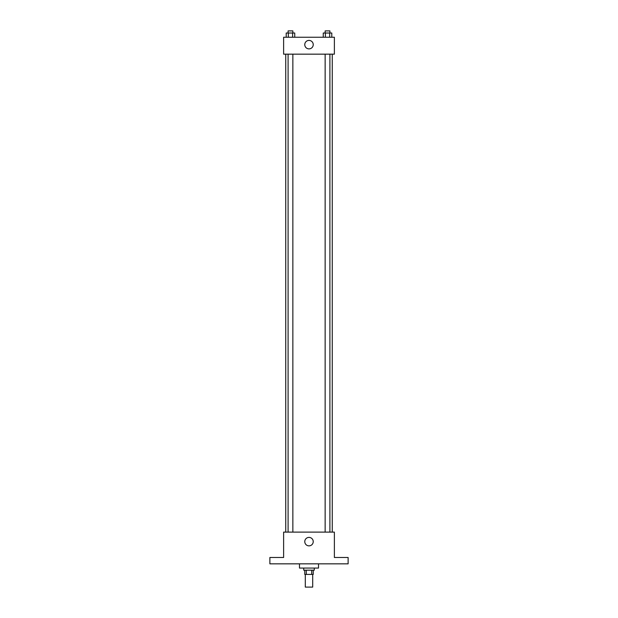 <?xml version="1.0" encoding="UTF-8"?>
<svg xmlns="http://www.w3.org/2000/svg" width="618" height="618" viewBox="0 0 618 618"><rect width="100%" height="100%" fill="white"/><g stroke="black" fill="none" stroke-linecap="round" stroke-linejoin="round"><path stroke-width="0.93" d="M305.3 574.408L305.3 587.1L312.7 587.1L312.7 574.408M311.711 570.182L311.711 574.408L304.767 574.408L304.767 570.182M311.711 574.408L313.233 574.408L313.233 570.182M314.284 568.066L314.284 570.182L303.716 570.182L303.716 568.066M306.289 570.182L306.289 574.408M299.483 563.84L299.483 568.066L318.517 568.066L318.517 563.84M348.127 563.84L269.873 563.84L269.873 557.49L283.623 557.49L283.623 532.113L334.377 532.113L334.377 557.49L348.127 557.49L348.127 563.84M313.233 541.631A4.233 4.233 0 0 1 306.883 545.292A4.233 4.233 0 0 1 306.883 537.969A4.233 4.233 0 0 1 313.233 541.631M332.26 54.16L332.26 532.113M325.145 532.113L325.145 54.16M292.855 54.16L292.855 532.113M334.377 54.16L283.623 54.16L283.623 37.242L334.377 37.242L334.377 54.16M313.233 44.643A4.233 4.233 0 0 1 306.883 48.312A4.233 4.233 0 0 1 306.883 40.981A4.233 4.233 0 0 1 313.233 44.643M331.796 37.242L331.796 33.017L323.253 33.017L323.253 37.242M329.664 33.017L329.664 37.242M325.392 33.017L325.392 37.242M325.145 33.017L325.145 30.9L329.904 30.9L329.904 33.017M294.747 37.242L294.747 33.017L286.204 33.017L286.204 37.242M292.608 33.017L292.608 37.242M288.336 33.017L288.336 37.242M288.096 33.017L288.096 30.9L292.855 30.9L292.855 33.017M285.74 54.16L285.74 532.113M329.904 532.113L329.904 54.16M288.096 54.16L288.096 532.113"/></g></svg>
